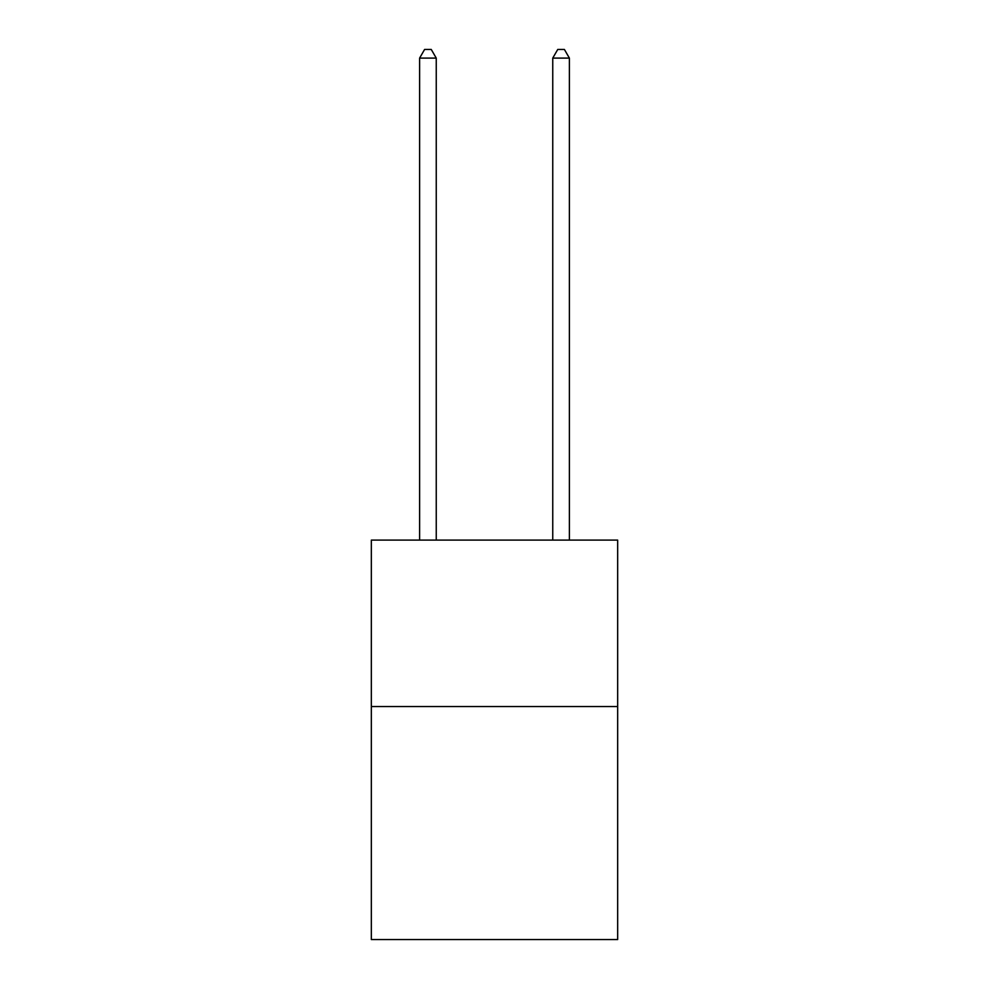 <?xml version="1.0" encoding="UTF-8"?>
<svg xmlns="http://www.w3.org/2000/svg" width="989" height="989" viewBox="0 0 989 989"><rect width="100%" height="100%" fill="white"/><g stroke="black" fill="none" stroke-linecap="round" stroke-linejoin="round"><path stroke-width="1.48" d="M617.668 706.542L617.668 939.55L371.332 939.55L371.332 540.105L617.668 540.105L617.668 706.542L371.332 706.542M436.248 540.105L436.248 58.104L419.608 58.104L419.608 540.105M419.608 58.104L424.602 49.45L431.253 49.45L436.248 58.104M569.392 540.105L569.392 58.104L552.752 58.104L552.752 540.105M552.752 58.104L557.747 49.45L564.398 49.45L569.392 58.104"/></g></svg>
